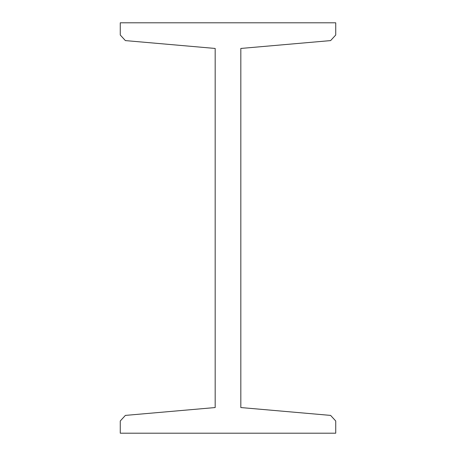 <?xml version="1.0" encoding="UTF-8"?>
<svg xmlns="http://www.w3.org/2000/svg" width="456" height="456" viewBox="0 0 456 456"><rect width="100%" height="100%" fill="white"/><g stroke="black" fill="none" stroke-linecap="round" stroke-linejoin="round"><path stroke-width="0.68" d="M120.27 22.8L120.27 35.015L125.383 40.595L215.175 48.45L215.175 407.55L125.383 415.405L120.27 420.985L120.27 433.2L335.73 433.2L335.73 420.985L330.617 415.405L240.825 407.55L240.825 48.45L330.617 40.595L335.73 35.015L335.73 22.8L120.27 22.8"/></g></svg>
